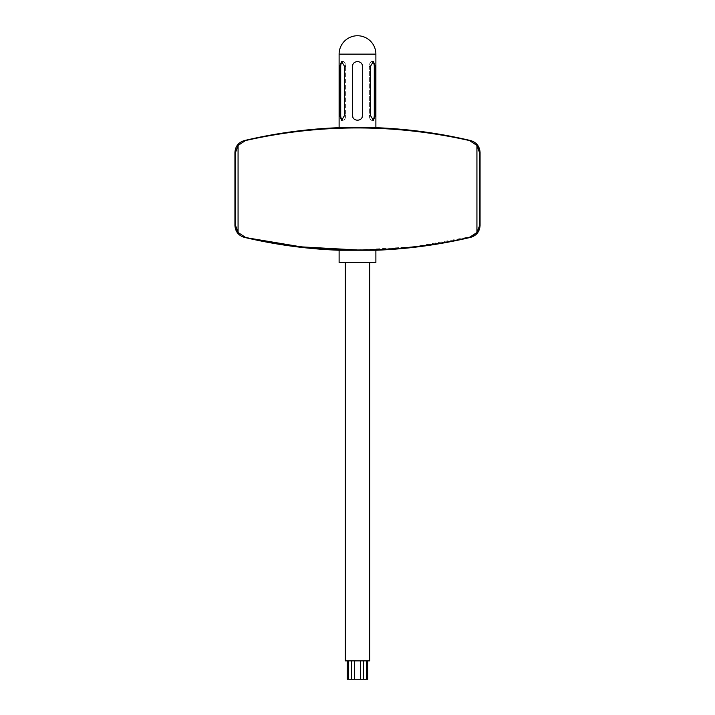 <?xml version="1.0" encoding="UTF-8"?>
<svg xmlns="http://www.w3.org/2000/svg" width="715" height="715" viewBox="0 0 715 715"><rect width="100%" height="100%" fill="white"/><g stroke="black" fill="none" stroke-linecap="round" stroke-linejoin="round"><path stroke-width="0.54" stroke-dasharray="3.58 2.68" d="M347.231 679.25L348.598 679.25L348.598 660.866L351.709 660.866L348.598 660.866M351.548 679.25L351.548 660.866L367.769 660.866L351.476 660.866L351.709 679.25L348.598 679.25M351.476 660.866L351.476 679.25L354.56 679.25L354.56 660.866M367.769 679.25L354.56 679.25M363.524 660.866L363.452 679.25M369.753 660.866L345.247 660.866M369.753 262.503L345.247 262.503L369.753 262.503M375.884 262.503L339.116 262.503M375.884 250.25L339.116 250.25M357.473 249.982L413.878 246.818L472.025 236.504M472.544 236.254L476.932 232.491L476.932 145.44L469.514 140.569C395.27 123.74 320.588 123.74 245.486 140.569L238.068 145.44L235.861 150.168M477.111 232.241L478.38 229.989M478.594 229.47L479.434 226.012M234.931 225.431L235.521 225.431L235.87 227.799M235.995 228.246L236.853 230.48M236.942 230.65L237.863 232.205M237.988 232.366L245.486 237.362L244.36 237.362M479.363 151.285L478.675 148.666M478.094 147.344L477.674 146.575M477.557 146.387L476.932 145.44M235.771 150.57L235.521 225.431M375.884 127.681L339.116 127.681M372.595 61.74A4.907 2.449 90 0 0 371.827 61.49A4.907 2.449 90 0 0 369.378 66.397L369.378 115.419A4.907 2.449 90 0 0 371.827 120.326L373.427 120.326L375.295 115.419L375.295 66.397L374.285 66.397L374.285 115.419A4.907 2.449 90 0 1 371.827 120.326A4.907 2.449 90 0 0 372.595 120.075M374.285 66.397A4.907 2.449 90 0 0 371.827 61.49A4.907 2.449 90 0 0 369.378 66.397L370.397 66.397L369.378 66.397L369.378 115.419L370.397 115.419L369.378 115.419A4.907 2.449 90 0 0 371.827 120.326L373.427 120.326L370.397 115.419L370.397 66.397L373.427 61.49L375.295 66.397M362.407 115.419L362.407 66.397L362.407 115.419C362.702 121.747 352.298 121.747 352.593 115.419L352.593 66.397C352.298 60.069 362.702 60.069 362.407 66.397L362.407 115.419A4.907 4.907 0 0 1 357.5 120.326A4.907 4.907 0 0 1 352.593 115.419L352.593 66.397A4.907 4.907 0 0 1 357.5 61.49A4.907 4.907 0 0 1 362.407 66.397M342.405 120.075A4.907 2.449 -90 0 0 343.173 120.326L341.573 120.326L344.603 115.419L344.603 66.397L345.622 66.397A4.907 2.449 -90 0 0 343.173 61.49A4.907 2.449 -90 0 0 342.405 61.74M339.705 66.397L341.573 61.49L344.603 66.397L345.622 66.397L345.622 115.419L345.622 66.397A4.907 2.449 -90 0 0 343.173 61.49L341.573 61.49L343.173 61.49A4.907 2.449 -90 0 0 340.715 66.397L340.715 115.419A4.907 2.449 -90 0 0 343.173 120.326A4.907 2.449 -90 0 0 345.622 115.419A4.907 2.449 -90 0 1 343.173 120.326L341.573 120.326L339.705 115.419L339.705 66.397L340.715 66.397M352.62 115.928A4.907 4.907 0 0 0 352.701 116.429M352.835 116.92A4.907 4.907 0 0 0 353.219 117.814M353.246 117.859A4.907 4.907 0 0 0 354.22 119.065M354.229 119.074A4.907 4.907 0 0 0 355.06 119.673M355.561 119.923A4.907 4.907 0 0 0 359.439 119.923M359.94 119.673A4.907 4.907 0 0 0 360.771 119.074M360.78 119.065A4.907 4.907 0 0 0 361.754 117.859M361.781 117.814A4.907 4.907 0 0 0 362.165 116.92M362.299 116.429A4.907 4.907 0 0 0 362.38 115.928M362.38 65.887A4.907 4.907 0 0 0 362.299 65.387M362.165 64.895A4.907 4.907 0 0 0 361.781 64.001M361.477 63.519A4.907 4.907 0 0 0 359.94 62.142M359.439 61.892A4.907 4.907 0 0 0 355.561 61.892M355.06 62.142A4.907 4.907 0 0 0 353.523 63.519M353.219 64.001A4.907 4.907 0 0 0 352.835 64.895M352.701 65.387A4.907 4.907 0 0 0 352.62 65.887M360.44 679.25L360.44 660.866M366.402 679.25L366.402 660.866M479.479 225.431L480.069 225.431M470.64 237.362L469.514 237.362M238.068 232.491L238.068 145.44M479.479 152.492L480.069 152.492M234.931 152.492L235.521 152.492M470.64 140.569L469.514 140.569M245.486 140.569L244.36 140.569M375.884 54.134L339.116 54.134M344.603 115.419L345.622 115.419L344.603 115.419M375.295 115.419L374.285 115.419M339.705 115.419L340.715 115.419M351.709 660.866L351.709 679.25L351.709 660.866M363.292 660.866L363.292 679.25L363.292 660.866M371.827 61.49L373.427 61.49L371.827 61.49"/><path stroke-width="1.07" d="M363.452 679.25L347.231 679.25L347.231 660.866M367.769 660.866L367.769 679.25L366.402 679.25L366.402 660.866M363.524 660.866L363.524 679.25L366.402 679.25M351.476 660.866L351.548 679.25M345.247 262.503L345.247 660.866L369.753 660.866L369.753 262.503M375.884 262.503L339.116 262.503L339.116 250.25L375.884 250.25L375.884 262.503M479.434 226.012L476.932 232.491L469.514 237.362C395.27 254.191 320.588 254.191 245.486 237.362L238.068 232.491L235.521 225.431L234.931 225.431L234.931 152.492C235.324 146.343 238.47 142.374 244.36 140.569A490.284 490.284 0 0 1 339.116 127.681L339.116 54.134A18.384 18.384 0 0 1 357.5 35.75A18.384 18.384 0 0 1 375.884 54.134L339.116 54.134M357.473 249.982L301.087 246.845L244.36 237.362A490.284 490.284 0 0 0 339.116 250.25M235.521 225.431L235.521 152.492L238.068 145.44L245.486 140.569C319.73 123.74 394.412 123.74 469.514 140.569L476.932 145.44L479.479 152.492L479.479 225.431L480.069 225.431C479.676 231.58 476.53 235.557 470.64 237.362A490.284 490.284 0 0 1 375.884 250.25M472.025 236.504L472.544 236.254M478.38 229.989L478.594 229.47M235.87 227.799L235.995 228.246M480.069 225.431L480.069 152.492L479.479 152.492L479.363 151.285M478.675 148.666L478.094 147.344M339.116 127.681L375.884 127.681A490.284 490.284 0 0 1 470.64 140.569L469.514 140.569M375.884 127.681L375.884 54.134M352.62 115.928A4.907 4.907 0 0 1 352.593 115.419L352.593 66.397L352.593 115.419C352.298 121.747 362.702 121.747 362.407 115.419L362.407 66.397C362.702 60.069 352.298 60.069 352.593 66.397A4.907 4.907 0 0 1 352.62 65.887M375.295 66.397L375.295 115.419L373.427 120.326L370.397 115.419L370.397 66.397L373.427 61.49L375.295 66.397L374.285 66.397A4.907 2.449 90 0 0 372.595 61.74M339.705 66.397L341.573 61.49L344.603 66.397L344.603 115.419L341.573 120.326L339.705 115.419L339.705 66.397L340.715 66.397L340.715 115.419A4.907 2.449 -90 0 0 342.405 120.075M352.701 116.429A4.907 4.907 0 0 0 352.835 116.92M362.165 116.92A4.907 4.907 0 0 0 362.299 116.429M362.38 115.928A4.907 4.907 0 0 0 362.407 115.419M362.407 66.397A4.907 4.907 0 0 0 362.38 65.887M362.299 65.387A4.907 4.907 0 0 0 362.165 64.895M352.835 64.895A4.907 4.907 0 0 0 352.701 65.387M372.595 120.075A4.907 2.449 90 0 0 374.285 115.419L374.285 66.397M342.405 61.74A4.907 2.449 -90 0 0 340.715 66.397M348.598 679.25L348.598 660.866M360.44 679.25L360.44 660.866M354.56 679.25L354.56 660.866M470.64 237.362L469.514 237.362M479.479 225.431L479.479 152.492M235.521 152.492L234.931 152.492M476.932 232.491L476.932 145.44M238.068 232.491L238.068 145.44M245.486 140.569L244.36 140.569M375.295 115.419L374.285 115.419M339.705 115.419L340.715 115.419M244.36 237.362C238.47 235.557 235.324 231.58 234.931 225.431M470.64 140.569C476.53 142.374 479.676 146.343 480.069 152.492"/></g></svg>

